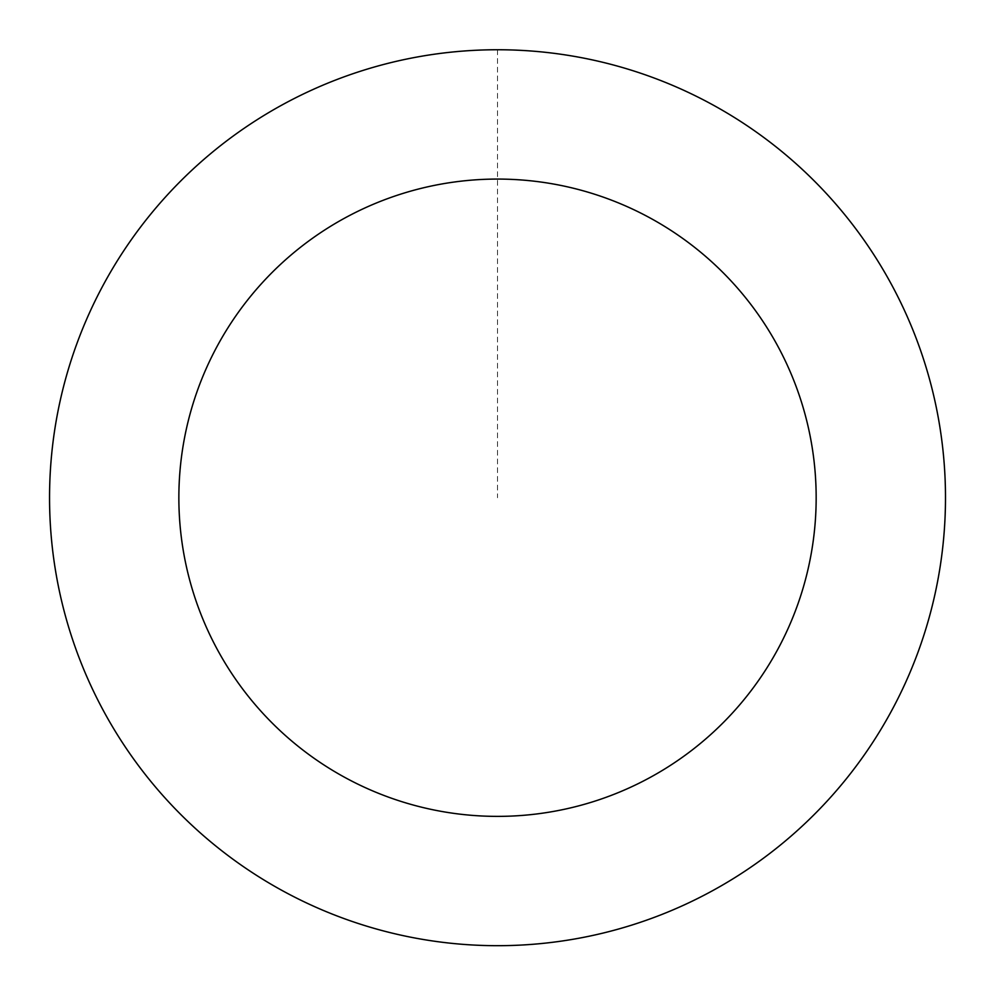 <?xml version="1.0" encoding="UTF-8"?>
<svg xmlns="http://www.w3.org/2000/svg" width="995" height="995" viewBox="0 0 995 995"><rect width="100%" height="100%" fill="white"/><g stroke="black" fill="none" stroke-linecap="round" stroke-linejoin="round"><path stroke-width="0.75" stroke-dasharray="4.97 3.73" d="M60.272 400.45A447.937 447.937 0 0 1 800.378 167.682A447.937 447.937 0 0 1 631.912 925.014A447.937 447.937 0 0 1 60.272 400.45A447.974 447.974 0 0 0 400.251 935.001A447.974 447.974 0 0 0 934.803 594.998A447.974 447.974 0 0 0 594.786 60.434A447.974 447.974 0 0 0 60.235 400.45A447.937 447.937 0 0 1 800.378 167.682A447.937 447.937 0 0 1 631.912 925.014A447.937 447.937 0 0 1 60.272 400.45M60.322 400.463A447.887 447.887 0 0 0 400.264 934.927A447.887 447.887 0 0 0 934.715 594.973A447.887 447.887 0 0 0 594.774 60.521A447.887 447.887 0 0 0 60.322 400.463M934.803 594.998A447.974 447.974 0 0 0 363.113 70.384A447.974 447.974 0 0 0 194.634 827.778A447.974 447.974 0 0 0 934.803 594.998M497.512 49.787L497.512 497.724"/><path stroke-width="1.49" d="M934.803 594.998A447.974 447.974 0 0 0 363.113 70.384A447.974 447.974 0 0 0 194.634 827.778A447.974 447.974 0 0 0 934.803 594.998M808.562 566.914A318.649 318.649 0 0 0 401.918 193.751A318.649 318.649 0 0 0 282.07 732.507A318.649 318.649 0 0 0 808.562 566.914"/></g></svg>
